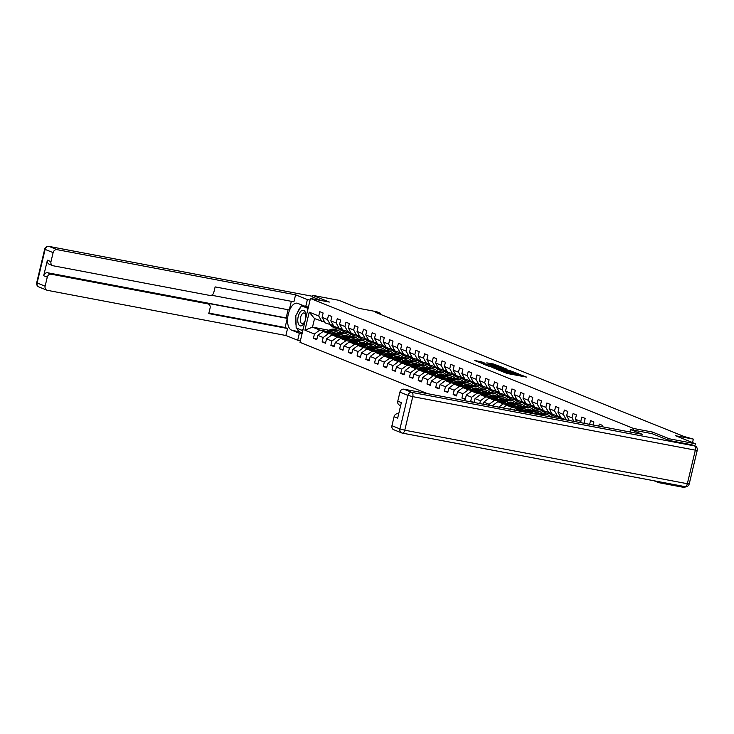 <?xml version="1.0" encoding="UTF-8"?>
<svg xmlns="http://www.w3.org/2000/svg" width="734" height="734" viewBox="0 0 734 734"><rect width="100%" height="100%" fill="white"/><g stroke="black" fill="none" stroke-linecap="round" stroke-linejoin="round"><path stroke-width="1.1" d="M500.239 370.734L507.322 373.514L526.507 377.092L519.424 374.368L520.278 374.955L518.296 374.771L500.239 370.734M481.77 361.908L474.366 360.449L482.568 363.559L501.744 367.128L493.542 364.018L486.77 362.853L497.184 366.165L484.972 363.844L480.375 362.513L484.688 363.11L481.77 361.908L481.605 362.587M668.729 440.354L669.114 438.758L695.373 443.731L675.5 435.73L693.355 439.115L684.189 436.537L375.34 312.289L380.588 313.28L376.67 311.711L358.816 308.326L338.943 300.325L312.675 295.352L312.299 296.958M669.114 438.758L652.425 432.042L633.525 428.463L310.454 298.49L329.364 302.069L312.675 295.352M492.074 367.385L499.661 370.431L518.837 374.001L510.635 370.899L492.028 367.578M489.532 366.578L482.908 363.89L502.093 367.459L506.579 369.074L498.441 367.587L499.799 368.358L510.414 370.606L489.532 366.578M695.373 443.731L694.832 445.988M685.143 486.67L684.923 487.605L658.664 482.633L658.884 481.697M427.436 393.635L300.004 342.365L310.454 298.49M633.525 428.463L633.139 430.069M316.941 339.007L313.418 338.346L316.776 339.695L317.804 335.365L323.18 337.53L322.153 341.861L325.511 343.209L326.538 338.879L331.915 341.044L330.887 345.375L334.245 346.723L335.273 342.393L340.649 344.558L339.622 348.889L342.98 350.237L344.007 345.907L349.384 348.072L348.356 352.403L351.714 353.751L352.742 349.421L358.119 351.586L357.091 355.917L360.449 357.265L361.477 352.935L366.853 355.1L365.826 359.431L369.184 360.779L370.211 356.449L375.588 358.614L374.56 362.945L377.918 364.293L378.946 359.963L384.322 362.128L383.295 366.459L386.653 367.807L387.68 363.477L393.057 365.642L392.029 369.973L395.387 371.321L396.415 366.991L401.792 369.156L400.764 373.487L404.122 374.835L405.15 370.505L410.526 372.67L409.499 377.001L412.857 378.349L413.884 374.019L419.261 376.184L418.233 380.515L421.591 381.863L422.619 377.533L427.995 379.698L426.968 384.029L430.326 385.378L431.353 381.047L436.73 383.212L435.702 387.543L439.06 388.892L440.088 384.561L445.465 386.726L444.437 391.057L447.795 392.406L448.823 388.075L454.199 390.24L453.172 394.571L456.53 395.92L457.557 391.589L462.934 393.754L461.906 398.085L465.264 399.434L466.292 395.103L471.668 397.268L470.641 401.599L471.687 402.021M313.418 338.346L314.446 334.016L304.931 330.19L309.225 312.161L318.739 315.987L319.767 311.656L323.134 313.014L322.098 317.336L327.474 319.501L328.502 315.17L331.869 316.528L330.832 320.85L336.209 323.015L337.236 318.684L340.604 320.042L339.567 324.364L344.943 326.529L345.971 322.198L349.338 323.556L348.301 327.878L353.678 330.043L354.706 325.712L358.073 327.07L357.036 331.392L362.412 333.557L363.44 329.227L366.807 330.584L365.771 334.906L371.147 337.071L372.175 332.741L375.542 334.098L374.505 338.42L379.882 340.585L380.909 336.255L384.277 337.612L383.24 341.934L388.616 344.099L389.644 339.769L393.011 341.127L391.974 345.448L397.351 347.613L398.378 343.283L401.746 344.641L400.709 348.962L406.086 351.127L407.113 346.797L410.48 348.155L409.444 352.476L414.82 354.641L415.848 350.311L419.215 351.669L418.178 355.99L423.555 358.155L424.582 353.825L427.95 355.183L426.913 359.504L432.289 361.669L433.317 357.339L436.684 358.697L435.647 363.018L441.024 365.183L442.051 360.853L445.419 362.211L444.382 366.532L449.758 368.697L450.786 364.367L454.153 365.725L453.117 370.046L458.493 372.211L459.521 367.881L462.888 369.239L461.851 373.56L467.228 375.725L468.255 371.395L471.623 372.753L470.586 377.074L475.962 379.239L476.99 374.909L480.357 376.267L479.32 380.588L484.697 382.753L485.724 378.423L489.092 379.781L488.055 384.102L493.431 386.267L494.459 381.937L497.826 383.295L496.79 387.616L502.166 389.782L503.194 385.451L506.561 386.809L505.524 391.13L510.901 393.296L511.928 388.965L515.296 390.323L514.259 394.644L519.635 396.81L520.663 392.479L524.03 393.837L522.993 398.158L528.37 400.324L529.398 395.993L532.765 397.351L531.728 401.672L537.104 403.838L538.132 399.507L541.499 400.865L540.463 405.186L545.839 407.352L546.867 403.021L550.225 404.379L549.197 408.7L554.574 410.866L555.601 406.535L558.959 407.884L557.932 412.214L563.308 414.38L564.336 410.049L567.694 411.398L566.666 415.728L572.043 417.894L573.071 413.563L576.429 414.912L575.401 419.242L580.778 421.408L581.805 417.077L585.163 418.426L584.136 422.756L586.723 423.802M589.65 424.353L590.54 420.591L593.898 421.94L593.173 425.023M598.806 426.087L599.274 424.105L602.632 425.454L602.33 426.757M607.963 427.821L609 428.023M493.964 406.232L492.422 405.948M488.899 405.278L489.138 404.296L483.761 402.131L483.266 404.214M479.742 403.544L480.403 400.782L475.026 398.617L474.109 402.48M335.337 334.869L328.511 333.585L323.134 331.419L337.071 334.053M343.815 335.337L345.824 335.713M341.53 336.044L346.898 337.062M358.265 339.062L358.972 339.347M333.465 325.593L325.171 322.877L322.098 317.336M323.134 331.419L317.804 335.365M328.511 333.585L323.18 337.53M327.474 319.501L330.548 325.043M344.072 338.383L337.245 337.099L331.869 334.933L345.806 337.567M352.549 338.851L354.559 339.227M350.265 339.558L355.632 340.576M367 342.576L367.706 342.861M342.2 329.107L333.906 326.391L330.832 320.85M331.869 334.933L326.538 338.879M337.245 337.099L331.915 341.044M336.209 323.015L339.282 328.557M352.806 341.897L345.98 340.613L340.604 338.447L354.54 341.081M361.284 342.365L363.293 342.741M358.999 343.072L364.367 344.09M375.735 346.09L376.441 346.375M350.935 332.621L342.64 329.905L339.567 324.364M340.604 338.447L335.273 342.393M345.98 340.613L340.649 344.558M344.943 326.529L348.017 332.071M361.541 345.411L354.715 344.127L349.338 341.961L363.275 344.595M370.019 345.879L372.028 346.255M367.734 346.586L373.101 347.604M384.469 349.604L385.176 349.889M359.669 336.135L351.375 333.419L348.301 327.878M349.338 341.961L344.007 345.907M354.715 344.127L349.384 348.072M353.678 330.043L356.752 335.585M370.275 348.925L363.449 347.641L358.073 345.475L372.01 348.109M378.753 349.393L380.762 349.769M376.469 350.1L381.836 351.118M393.204 353.118L393.91 353.403M368.404 339.649L360.11 336.934L357.036 331.392M358.073 345.475L352.742 349.421M363.449 347.641L358.119 351.586M362.412 333.557L365.486 339.099M379.01 352.439L372.184 351.155L366.807 348.989L380.744 351.623M387.488 352.907L389.497 353.283M385.203 353.614L390.571 354.632M401.938 356.632L402.645 356.917M377.138 343.163L368.844 340.448L365.771 334.906M366.807 348.989L361.477 352.935M372.184 351.155L366.853 355.1M371.147 337.071L374.221 342.613M387.745 355.953L380.918 354.669L375.542 352.503L389.479 355.137M396.222 356.421L398.232 356.797M393.938 357.128L399.305 358.146M410.673 360.146L411.379 360.431M385.873 346.677L377.579 343.962L374.505 338.42M375.542 352.503L370.211 356.449M380.918 354.669L375.588 358.614M379.882 340.585L382.955 346.127M396.479 359.467L389.653 358.183L384.277 356.018L398.213 358.651M404.957 359.935L406.966 360.311M402.672 360.642L408.04 361.66M419.408 363.66L420.114 363.945M394.608 350.191L386.313 347.476L383.24 341.934M384.277 356.018L378.946 359.963M389.653 358.183L384.322 362.128M388.616 344.099L391.69 349.641M405.214 362.981L398.388 361.697L393.011 359.532L406.948 362.165M413.692 363.449L415.701 363.825M411.407 364.156L416.774 365.174M428.142 367.174L428.849 367.459M403.342 353.705L395.048 350.99L391.974 345.448M393.011 359.532L387.68 363.477M398.388 361.697L393.057 365.642M397.351 347.613L400.425 353.155M413.948 366.495L407.122 365.211L401.746 363.046L415.683 365.679M422.426 366.963L424.435 367.339M420.142 367.67L425.509 368.688M436.877 370.688L437.583 370.973M412.077 357.219L403.783 354.504L400.709 348.962M401.746 363.046L396.415 366.991M407.122 365.211L401.792 369.156M406.086 351.127L409.159 356.669M422.683 370.009L415.857 368.725L410.48 366.56L424.417 369.193M431.161 370.477L433.17 370.853M428.876 371.184L434.244 372.202M445.611 374.202L446.318 374.487M420.811 360.733L412.517 358.018L409.444 352.476M410.48 366.56L405.15 370.505M415.857 368.725L410.526 372.67M414.82 354.641L417.894 360.183M431.418 373.523L424.591 372.239L419.215 370.074L433.152 372.707M439.895 373.991L441.905 374.368M437.611 374.698L442.978 375.716M454.346 377.716L455.052 378.001M429.546 364.248L421.252 361.532L418.178 355.99M419.215 370.074L413.884 374.019M424.591 372.239L419.261 376.184M423.555 358.155L426.628 363.697M440.152 377.037L433.326 375.744L427.95 373.588L441.886 376.221M448.63 377.505L450.639 377.882M446.345 378.212L451.713 379.23M463.081 381.23L463.787 381.515M438.281 367.762L429.986 365.046L426.913 359.504M427.95 373.588L422.619 377.533M433.326 375.744L427.995 379.698M432.289 361.669L435.363 367.211M448.887 380.551L442.061 379.258L436.684 377.102L450.621 379.735M457.365 381.019L459.374 381.396M455.08 381.726L460.447 382.744M471.815 384.744L472.522 385.029M447.015 371.276L438.721 368.56L435.647 363.018M436.684 377.102L431.353 381.047M442.061 379.258L436.73 383.212M441.024 365.183L444.098 370.725M457.621 384.065L450.795 382.772L445.419 380.616L459.356 383.249M466.099 384.533L468.108 384.91M463.815 385.24L469.182 386.258M480.55 388.258L481.256 388.543M455.75 374.79L447.456 372.074L444.382 366.532M445.419 380.616L440.088 384.561M450.795 382.772L445.465 386.726M449.758 368.697L452.832 374.239M466.356 387.58L459.53 386.286L454.153 384.13L468.09 386.763M474.834 388.047L476.843 388.424M472.549 388.754L477.917 389.772M489.284 391.772L489.991 392.057M464.484 378.304L456.19 375.588L453.117 370.046M454.153 384.13L448.823 388.075M459.53 386.286L454.199 390.24M458.493 372.211L461.567 377.753M475.081 391.094L468.264 389.8L462.888 387.644L476.825 390.277M483.568 391.561L485.578 391.938M481.284 392.268L486.651 393.286M498.019 395.287L498.725 395.571M473.219 381.818L464.925 379.102L461.851 373.56M462.888 387.644L457.557 391.589M468.264 389.8L462.934 393.754M467.228 375.725L470.301 381.267M483.816 394.608L476.999 393.314L471.623 391.158L485.559 393.791M492.303 395.066L494.312 395.452M490.018 395.782L495.386 396.8M506.754 398.801L507.46 399.085M481.954 385.332L473.659 382.616L470.586 377.074M471.623 391.158L466.292 395.103M476.999 393.314L471.668 397.268M475.962 379.239L479.036 384.781M492.551 398.122L485.734 396.828L480.357 394.672L494.294 397.305M501.038 398.58L503.047 398.966M498.753 399.296L504.12 400.314M515.488 402.315L516.195 402.599M490.688 388.846L482.394 386.13L479.32 380.588M480.357 394.672L475.026 398.617M485.734 396.828L480.403 400.782M484.697 382.753L487.771 388.295M501.285 401.636L494.468 400.342L489.092 398.186L503.029 400.819M509.772 402.094L511.781 402.48M507.488 402.81L512.855 403.828M524.223 405.829L524.929 406.113M499.423 392.36L491.129 389.644L488.055 384.102M489.092 398.186L483.761 402.131M494.468 400.342L489.138 404.296M493.431 386.267L496.505 391.809M510.02 405.15L503.203 403.856L497.826 401.7L511.763 404.333M518.507 405.608L520.516 405.994M516.222 406.324L521.59 407.342M532.957 409.343L533.664 409.627M508.157 395.874L499.863 393.158L496.79 387.616M497.826 401.7L492.496 405.645M503.203 403.856L498.771 407.141M502.166 389.782L505.24 395.323M518.755 408.664L511.937 407.37L506.561 405.214L520.498 407.847M527.241 409.122L529.251 409.508M524.957 409.838L530.324 410.856M541.692 412.857L542.398 413.141M516.892 399.388L508.598 396.672L505.524 391.13M506.561 405.214L502.9 407.93M511.937 407.37L509.506 409.177M510.901 393.296L513.974 398.837M527.489 412.178L520.672 410.884L515.296 408.728L529.232 411.361M535.976 412.636L537.985 413.022M533.691 413.352L539.059 414.371M550.427 416.371L551.133 416.655M525.627 402.902L517.332 400.186L514.259 394.644M515.296 408.728L513.635 409.957M519.635 396.81L522.709 402.351M534.361 406.416L526.067 403.7L522.993 398.158M528.37 400.324L531.444 405.865M543.096 409.93L534.802 407.214L531.728 401.672M537.104 403.838L540.178 409.379M551.83 413.444L543.536 410.728L540.463 405.186M545.839 407.352L548.913 412.893M560.565 416.958L552.271 414.242L549.197 408.7M554.574 410.866L557.647 416.407M566.666 415.728L569.318 420.499L566.382 419.921L561.005 417.756L557.932 412.214M563.308 414.38L566.382 419.921M572.043 417.894L573.979 421.389M575.401 419.242L576.896 421.94M580.778 421.408L581.557 422.821M584.136 422.756L584.475 423.371M654.077 480.788L658.664 482.633M380.35 314.308L380.588 313.28M692.529 442.584L693.355 439.115M328.951 330.254L312.5 327.135L319.776 330.071L326.602 331.355M332.796 332.53L338.163 333.548M349.531 335.548L350.237 335.833M341.411 332.612L341.365 332.603A9.358 8.138 -68.1 0 0 338.695 330.722L337.631 330.291A9.358 8.138 -68.1 0 0 331.529 330.557L332.594 330.988A9.358 8.138 -68.1 0 1 338.695 330.722M324.731 322.079L314.537 318.602L312.5 327.135L304.931 330.19M343.338 331.328L343.017 332.676M309.225 312.161L314.537 318.602M319.776 330.071L314.446 334.016M318.739 315.987L321.813 321.529M537.27 412.884L536.545 412.591M528.535 409.37L527.81 409.077M519.8 405.856L519.076 405.563M511.066 402.342L510.341 402.048M474.155 402.26L470.641 401.599M502.331 398.828L501.606 398.534M465.42 398.745L461.906 398.085M493.597 395.314L492.872 395.02M456.686 395.231L453.172 394.571M484.862 391.8L484.137 391.516M447.951 391.717L444.437 391.057M476.127 388.286L475.403 388.002M439.216 388.203L435.702 387.543M467.393 384.772L466.668 384.488M430.482 384.689L426.968 384.029M458.658 381.258L457.933 380.974M421.747 381.175L418.233 380.515M449.924 377.744L449.199 377.459M413.013 377.661L409.499 377.001M441.189 374.23L440.464 373.945M404.278 374.147L400.764 373.487M432.454 370.716L431.73 370.431M395.553 370.633L392.029 369.973M423.72 367.202L422.995 366.917M386.818 367.119L383.295 366.459M414.985 363.688L414.26 363.403M378.083 363.605L374.56 362.945M406.251 360.174L405.526 359.889M369.349 360.091L365.826 359.431M397.516 356.66L396.791 356.375M360.614 356.577L357.091 355.917M388.781 353.146L388.057 352.861M351.88 353.063L348.356 352.403M380.047 349.632L379.322 349.347M343.145 349.549L339.622 348.889M371.312 346.118L370.587 345.833M334.41 346.035L330.887 345.375M362.578 342.604L361.853 342.319M325.676 342.521L322.153 341.861M353.843 339.09L353.118 338.805M345.108 335.576L344.384 335.291M652.425 432.042L652.049 433.656M511.222 374.257L510.488 373.964M520.819 376.074L520.085 375.78M497.634 369.67L496.863 369.523M498.918 370.046L516.745 373.459L499.661 369.642L497.68 369.459L498.872 370.257M488.321 366.092L488.917 366.202M490.624 366.11L498.487 368.165L490.624 366.11M480.311 362.761L479.77 362.651M696.483 447.125L696.006 446.648M697.153 448.346L696.566 446.758L695.649 446.382M305.711 318.382A7.955 3.863 -79.3 0 0 305.894 316.684A7.955 3.863 -79.3 0 0 305.252 312.143A7.955 3.863 -79.3 0 0 299.61 312.959A7.955 3.863 -79.3 0 0 298.435 324.024A7.955 3.863 -79.3 0 0 305.105 320.868A7.955 3.863 -79.3 0 0 305.17 320.685M305.876 317.06A5.441 2.642 -79.3 0 0 305.417 314.253A5.441 2.642 -79.3 0 0 304.096 312.968A5.441 2.642 -79.3 0 0 300.922 316.216A5.441 2.642 -79.3 0 0 300.747 322.391A5.441 2.642 -79.3 0 0 302.069 323.666A5.441 2.642 -79.3 0 0 305.188 320.602M304.344 306.326L301.463 305.775L307.509 308.207L307.583 310.555M308.115 308.326L307.509 308.207M303.307 328.502L302.224 330.392L296.178 327.951L295.793 315.648L301.463 305.775M302.83 330.502L302.224 330.392M629.992 431.996L630.57 429.583L642.378 434.335L403.929 389.185L411.93 392.406L694.511 445.914L691.483 444.703L668.903 440.418L652.104 433.666L630.57 429.583M398.681 413.848L398.076 413.737L398.654 413.967M391.928 425.711L399.938 428.931A3.67 3.193 111.9 0 0 401.718 432.932L393.718 429.711A3.67 3.193 -68.1 0 1 391.928 425.711L394.075 416.701A3.67 3.193 -68.1 0 1 398.076 413.737M400.654 405.599L399.562 405.159A3.67 3.193 -68.1 0 1 397.782 401.159L399.929 392.149A3.67 3.193 -68.1 0 1 403.929 389.185M394.075 416.701L397.663 418.141L401.36 402.599L397.782 401.159M691.483 444.703A3.67 3.193 -68.1 0 1 692.006 444.85L695.034 446.07A3.67 3.193 111.9 0 0 694.511 445.914A3.67 1.78 100.7 0 1 695.337 450.153L412.765 396.644L404.773 430.207L687.345 483.715L695.337 450.153L697.236 450.327A3.67 3.67 0 0 0 695.034 446.07M302.05 333.759L299.362 333.254L297.701 340.246L285.884 335.493L47.426 290.343A3.67 3.193 111.9 0 1 46.903 290.187A3.67 3.193 111.9 0 1 45.123 286.187L47.27 277.177L43.691 275.736A3.67 3.193 -68.1 0 1 47.692 272.773L286.141 317.923L288.095 309.73M299.362 333.254L291.416 330.052A13.762 6.689 -79.3 0 1 288.15 314.822A13.762 6.689 -79.3 0 1 297.151 303.188A13.762 6.689 -79.3 0 1 297.775 303.371L305.72 306.564L307.39 299.573L295.573 294.82L293.912 301.812L215.126 286.893L213.796 292.471A3.67 3.193 111.9 0 1 209.796 295.435L53.279 265.791A3.67 3.193 111.9 0 1 52.756 265.644L49.169 264.194A3.67 3.193 -68.1 0 1 47.389 260.194L43.691 275.736M211.53 295.233L289.269 309.959L291.325 301.325M286.141 317.923L287.26 318.373L285.086 327.511L287.554 328.502L285.884 335.493M300.38 340.759L297.701 340.246M310.078 300.078L307.39 299.573M308.408 307.078L305.72 306.564M295.573 294.82L57.124 249.661A3.67 3.193 111.9 0 0 53.123 252.624L50.976 261.634A3.67 3.193 111.9 0 0 52.756 265.644M47.692 272.773L51.27 274.213L207.795 303.848A3.67 3.193 111.9 0 1 208.309 304.004A3.67 3.193 111.9 0 1 210.098 308.005L208.768 313.583L287.554 328.502M51.27 274.213A3.67 3.193 111.9 0 0 47.27 277.177M312.308 296.921L321.125 300.509M207.795 303.848L205.327 302.858L287.26 318.373M205.327 302.858A3.67 3.193 -68.1 0 1 205.85 303.014L208.309 304.004M208.887 313.079L285.086 327.511M302.307 332.667L291.416 330.052M302.683 305.344A13.762 6.689 -79.3 0 0 301.922 305.867M300.802 306.922A13.762 6.689 -79.3 0 0 297.545 312.601M295.93 319.886A13.762 6.689 -79.3 0 0 296.096 325.419M296.848 328.226A13.762 6.689 -79.3 0 0 299.711 331.621M308.216 307.885L302.298 305.94M297.041 328.3L302.766 330.768M297.83 328.621L297.05 328.474M557.528 416.361L557.941 416.829A9.358 8.138 111.9 0 0 560.666 418.756L561.171 418.958M559.721 416.802L560.739 417.949A9.358 8.138 111.9 0 0 562.07 419.132M558.381 416.545L559.005 417.251A9.358 8.138 111.9 0 0 561.262 418.976M561.519 419.031A9.358 8.138 -68.1 0 1 559.675 417.527L558.895 416.646M550.702 416.976A9.358 8.138 -68.1 0 1 554.253 417.444L555.225 417.839A9.358 8.138 111.9 0 0 552.702 417.362M548.793 412.847L549.206 413.315A9.358 8.138 111.9 0 0 551.931 415.242L552.996 415.673A9.358 8.138 111.9 0 0 553.335 415.802M550.986 413.288L552.005 414.435A9.358 8.138 111.9 0 0 554.73 416.371A9.358 8.138 111.9 0 0 557.978 416.866M549.647 413.031L550.271 413.737A9.358 8.138 111.9 0 0 552.996 415.673M554.73 416.371L553.665 415.939A9.358 8.138 -68.1 0 1 550.94 414.013L550.161 413.132M542.142 415.361L542.224 415.325A9.358 8.138 -68.1 0 1 548.316 415.059A9.358 8.138 -68.1 0 1 551.005 416.949M538.435 414.655L539.426 414.196A9.358 8.138 -68.1 0 1 545.518 413.93L546.582 414.361A9.358 8.138 111.9 0 0 540.49 414.618L539.848 414.921M540.738 415.095L541.16 414.893A9.358 8.138 -68.1 0 1 547.261 414.627L548.316 415.059M540.059 409.333L540.472 409.801A9.358 8.138 111.9 0 0 543.197 411.728L544.261 412.159A9.358 8.138 111.9 0 0 544.6 412.288M542.252 409.774L543.27 410.921A9.358 8.138 111.9 0 0 545.995 412.857A9.358 8.138 111.9 0 0 549.243 413.352M540.912 409.517L541.536 410.223A9.358 8.138 111.9 0 0 544.261 412.159M545.995 412.857L544.931 412.425A9.358 8.138 -68.1 0 1 542.206 410.499L541.426 409.618M533.077 413.646L533.93 413.242A7.771 6.762 -68.1 0 1 538.995 413.022A7.771 6.762 -68.1 0 1 540.38 413.811M530.581 413.169L533.49 411.811A9.358 8.138 -68.1 0 1 539.582 411.545A9.358 8.138 -68.1 0 1 542.27 413.435M526.874 412.471L530.691 410.682A9.358 8.138 -68.1 0 1 536.783 410.416L537.848 410.847A9.358 8.138 111.9 0 0 531.755 411.104L528.287 412.737M537.517 412.636A7.771 6.762 -68.1 0 1 539.095 414.352M529.177 412.903L532.425 411.379A9.358 8.138 -68.1 0 1 538.527 411.113L539.582 411.545M539.967 413.958A7.771 6.762 111.9 0 0 538.453 412.829M538.095 412.737A7.771 6.762 -68.1 0 1 539.655 414.086M531.324 405.819L531.737 406.287A9.358 8.138 111.9 0 0 534.462 408.214L535.526 408.645A9.358 8.138 111.9 0 0 535.866 408.774M533.517 406.26L534.535 407.407A9.358 8.138 111.9 0 0 537.26 409.343A9.358 8.138 111.9 0 0 540.508 409.838M532.178 406.003L532.801 406.709A9.358 8.138 111.9 0 0 535.526 408.645M537.26 409.343L536.196 408.911A9.358 8.138 -68.1 0 1 533.471 406.985L532.691 406.104M523.865 410.352L525.195 409.728A7.771 6.762 -68.1 0 1 530.26 409.508A7.771 6.762 -68.1 0 1 531.645 410.297M521.379 409.875L524.755 408.297A9.358 8.138 -68.1 0 1 530.847 408.031A9.358 8.138 -68.1 0 1 533.535 409.921M517.672 409.177L521.957 407.168A9.358 8.138 -68.1 0 1 528.049 406.902L529.113 407.333A9.358 8.138 111.9 0 0 523.021 407.59L519.076 409.444M528.783 409.122A7.771 6.762 -68.1 0 1 530.361 410.838M519.966 409.609L523.691 407.865A9.358 8.138 -68.1 0 1 529.792 407.599L530.847 408.031M531.232 410.444A7.771 6.762 111.9 0 0 529.719 409.315M529.361 409.223A7.771 6.762 -68.1 0 1 530.921 410.572M522.59 402.305L523.003 402.773A9.358 8.138 111.9 0 0 525.727 404.7L526.792 405.131A9.358 8.138 111.9 0 0 527.131 405.26M524.782 402.746L525.801 403.893A9.358 8.138 111.9 0 0 528.526 405.829A9.358 8.138 111.9 0 0 531.774 406.324M523.443 402.489L524.067 403.195A9.358 8.138 111.9 0 0 526.792 405.131M528.526 405.829L527.462 405.397A9.358 8.138 -68.1 0 1 524.737 403.471L523.957 402.59M515.13 406.838L516.461 406.214A7.771 6.762 -68.1 0 1 521.525 405.994A7.771 6.762 -68.1 0 1 522.911 406.783M512.644 406.361L516.02 404.783A9.358 8.138 -68.1 0 1 522.113 404.517A9.358 8.138 -68.1 0 1 524.801 406.407M508.937 405.663L513.222 403.654A9.358 8.138 -68.1 0 1 519.314 403.388L520.378 403.819A9.358 8.138 111.9 0 0 514.286 404.076L510.341 405.93M520.048 405.608A7.771 6.762 -68.1 0 1 521.626 407.324M511.231 406.095L514.956 404.351A9.358 8.138 -68.1 0 1 521.057 404.085L522.113 404.517M522.498 406.93A7.771 6.762 111.9 0 0 520.984 405.801M520.626 405.709A7.771 6.762 -68.1 0 1 522.186 407.058M513.855 398.791L514.268 399.259A9.358 8.138 111.9 0 0 516.993 401.186L518.057 401.617A9.358 8.138 111.9 0 0 518.397 401.746M516.048 399.232L517.066 400.379A9.358 8.138 111.9 0 0 519.791 402.315A9.358 8.138 111.9 0 0 523.039 402.81M514.708 398.975L515.332 399.681A9.358 8.138 111.9 0 0 518.057 401.617M519.791 402.315L518.727 401.883A9.358 8.138 -68.1 0 1 516.002 399.957L515.222 399.076M506.396 403.324L507.726 402.7A7.771 6.762 -68.1 0 1 512.791 402.48A7.771 6.762 -68.1 0 1 514.176 403.269M503.909 402.847L507.286 401.269A9.358 8.138 -68.1 0 1 513.378 401.003A9.358 8.138 -68.1 0 1 516.066 402.893M500.203 402.149L504.487 400.14A9.358 8.138 -68.1 0 1 510.58 399.874L511.644 400.305A9.358 8.138 111.9 0 0 505.552 400.562L501.606 402.416M511.314 402.094A7.771 6.762 -68.1 0 1 512.892 403.81M502.496 402.581L506.221 400.837A9.358 8.138 -68.1 0 1 512.323 400.571L513.378 401.003M513.763 403.416A7.771 6.762 111.9 0 0 512.249 402.287M511.892 402.195A7.771 6.762 -68.1 0 1 513.451 403.544M505.12 395.277L505.533 395.745A9.358 8.138 111.9 0 0 508.258 397.672L509.323 398.103A9.358 8.138 111.9 0 0 509.662 398.232M507.313 395.718L508.332 396.865A9.358 8.138 111.9 0 0 511.057 398.801A9.358 8.138 111.9 0 0 514.305 399.296M505.974 395.461L506.598 396.167A9.358 8.138 111.9 0 0 509.323 398.103M511.057 398.801L509.992 398.369A9.358 8.138 -68.1 0 1 507.267 396.443L506.488 395.562M497.661 399.81L498.992 399.186A7.771 6.762 -68.1 0 1 504.056 398.966A7.771 6.762 -68.1 0 1 505.442 399.755M495.175 399.333L498.551 397.755A9.358 8.138 -68.1 0 1 504.643 397.489A9.358 8.138 -68.1 0 1 507.332 399.379M491.468 398.635L495.753 396.626A9.358 8.138 -68.1 0 1 501.845 396.36L502.909 396.791A9.358 8.138 111.9 0 0 496.817 397.048L492.872 398.901M502.579 398.58A7.771 6.762 -68.1 0 1 504.157 400.296M493.762 399.067L497.487 397.323A9.358 8.138 -68.1 0 1 503.588 397.057L504.643 397.489M505.029 399.911A7.771 6.762 111.9 0 0 503.515 398.773M503.157 398.681A7.771 6.762 -68.1 0 1 504.717 400.03M496.386 391.763L496.799 392.231A9.358 8.138 111.9 0 0 499.524 394.158L500.588 394.589A9.358 8.138 111.9 0 0 500.927 394.718M498.579 392.204L499.597 393.351A9.358 8.138 111.9 0 0 502.322 395.287A9.358 8.138 111.9 0 0 505.57 395.782M497.239 391.947L497.863 392.653A9.358 8.138 111.9 0 0 500.588 394.589M502.322 395.287L501.258 394.855A9.358 8.138 -68.1 0 1 498.533 392.929L497.753 392.048M488.927 396.296L490.257 395.672A7.771 6.762 -68.1 0 1 495.322 395.452A7.771 6.762 -68.1 0 1 496.707 396.241M486.44 395.819L489.817 394.241A9.358 8.138 -68.1 0 1 495.909 393.974A9.358 8.138 -68.1 0 1 498.597 395.865M482.733 395.121L487.018 393.112A9.358 8.138 -68.1 0 1 493.11 392.846L494.175 393.277A9.358 8.138 111.9 0 0 488.082 393.534L484.137 395.387M493.844 395.066A7.771 6.762 -68.1 0 1 495.422 396.782M485.027 395.553L488.752 393.809A9.358 8.138 -68.1 0 1 494.854 393.543L495.909 393.974M496.294 396.397A7.771 6.762 111.9 0 0 494.78 395.259M494.422 395.167A7.771 6.762 -68.1 0 1 495.982 396.525M487.651 388.249L488.064 388.717A9.358 8.138 111.9 0 0 490.789 390.644L491.853 391.075A9.358 8.138 111.9 0 0 492.193 391.204M489.844 388.69L490.863 389.837A9.358 8.138 111.9 0 0 493.587 391.772A9.358 8.138 111.9 0 0 496.835 392.268M488.505 388.433L489.128 389.139A9.358 8.138 111.9 0 0 491.853 391.075M493.587 391.772L492.523 391.341A9.358 8.138 -68.1 0 1 489.798 389.415L489.018 388.534M480.192 392.782L481.522 392.158A7.771 6.762 -68.1 0 1 486.587 391.938A7.771 6.762 -68.1 0 1 487.972 392.727M477.706 392.305L481.082 390.727A9.358 8.138 -68.1 0 1 487.183 390.46A9.358 8.138 -68.1 0 1 489.862 392.351M473.999 391.607L478.284 389.598A9.358 8.138 -68.1 0 1 484.376 389.332L485.44 389.763A9.358 8.138 111.9 0 0 479.348 390.029L475.403 391.873M485.11 391.552A7.771 6.762 -68.1 0 1 486.688 393.268M476.293 392.039L480.018 390.295A9.358 8.138 -68.1 0 1 486.119 390.029L487.183 390.46M487.559 392.883A7.771 6.762 111.9 0 0 486.046 391.745M485.688 391.653A7.771 6.762 -68.1 0 1 487.248 393.011M478.917 384.735L479.33 385.203A9.358 8.138 111.9 0 0 482.054 387.13L483.119 387.561A9.358 8.138 111.9 0 0 483.458 387.69M481.109 385.176L482.128 386.323A9.358 8.138 111.9 0 0 484.853 388.258A9.358 8.138 111.9 0 0 488.101 388.754M479.77 384.919L480.394 385.625A9.358 8.138 111.9 0 0 483.119 387.561M484.853 388.258L483.789 387.827A9.358 8.138 -68.1 0 1 481.073 385.901L480.284 385.02M471.457 389.268L472.788 388.644A7.771 6.762 -68.1 0 1 477.852 388.424A7.771 6.762 -68.1 0 1 479.238 389.213M468.971 388.791L472.347 387.213A9.358 8.138 -68.1 0 1 478.449 386.946A9.358 8.138 -68.1 0 1 481.128 388.837M465.264 388.093L469.549 386.084A9.358 8.138 -68.1 0 1 475.641 385.818L476.705 386.249A9.358 8.138 111.9 0 0 470.613 386.515L466.668 388.359M476.375 388.038A7.771 6.762 -68.1 0 1 477.953 389.754M467.558 388.525L471.283 386.781A9.358 8.138 -68.1 0 1 477.384 386.515L478.449 386.946M478.825 389.369A7.771 6.762 111.9 0 0 477.311 388.231M476.953 388.139A7.771 6.762 -68.1 0 1 478.513 389.497M470.182 381.221L470.595 381.689A9.358 8.138 111.9 0 0 473.32 383.616L474.384 384.047A9.358 8.138 111.9 0 0 474.724 384.176M472.375 381.662L473.393 382.809A9.358 8.138 111.9 0 0 476.118 384.744A9.358 8.138 111.9 0 0 479.366 385.24M471.035 381.405L471.659 382.111A9.358 8.138 111.9 0 0 474.384 384.047M476.118 384.744L475.054 384.313A9.358 8.138 -68.1 0 1 472.338 382.386L471.549 381.506M462.723 385.754L464.053 385.13A7.771 6.762 -68.1 0 1 469.118 384.91A7.771 6.762 -68.1 0 1 470.512 385.699M460.236 385.277L463.613 383.698A9.358 8.138 -68.1 0 1 469.714 383.432A9.358 8.138 -68.1 0 1 472.393 385.322M456.53 384.579L460.814 382.57A9.358 8.138 -68.1 0 1 466.907 382.304L467.971 382.735A9.358 8.138 111.9 0 0 461.879 383.001L457.933 384.845M467.641 384.524A7.771 6.762 -68.1 0 1 469.219 386.24M458.823 385.011L462.548 383.267A9.358 8.138 -68.1 0 1 468.65 383.001L469.714 383.432M470.09 385.855A7.771 6.762 111.9 0 0 468.576 384.717M468.219 384.625A7.771 6.762 -68.1 0 1 469.778 385.983M461.447 377.707L461.86 378.175A9.358 8.138 111.9 0 0 464.585 380.102L465.65 380.533A9.358 8.138 111.9 0 0 465.989 380.662M463.64 378.148L464.659 379.294A9.358 8.138 111.9 0 0 467.384 381.23A9.358 8.138 111.9 0 0 470.632 381.726M462.301 377.891L462.925 378.597A9.358 8.138 111.9 0 0 465.65 380.533M467.384 381.23L466.319 380.799A9.358 8.138 -68.1 0 1 463.604 378.872L462.815 377.992M453.988 382.24L455.319 381.616A7.771 6.762 -68.1 0 1 460.383 381.396A7.771 6.762 -68.1 0 1 461.778 382.185M451.502 381.763L454.878 380.184A9.358 8.138 -68.1 0 1 460.98 379.918A9.358 8.138 -68.1 0 1 463.659 381.808M447.795 381.065L452.08 379.056A9.358 8.138 -68.1 0 1 458.172 378.79L459.236 379.221A9.358 8.138 111.9 0 0 453.144 379.487L449.199 381.331M458.906 381.01A7.771 6.762 -68.1 0 1 460.484 382.726M450.089 381.497L453.814 379.753A9.358 8.138 -68.1 0 1 459.915 379.487L460.98 379.918M461.356 382.341A7.771 6.762 111.9 0 0 459.842 381.203M459.484 381.111A7.771 6.762 -68.1 0 1 461.044 382.469M452.713 374.193L453.126 374.661A9.358 8.138 111.9 0 0 455.851 376.588L456.915 377.019A9.358 8.138 111.9 0 0 457.254 377.148M454.906 374.634L455.924 375.78A9.358 8.138 111.9 0 0 458.649 377.716A9.358 8.138 111.9 0 0 461.897 378.212M453.566 374.377L454.19 375.083A9.358 8.138 111.9 0 0 456.915 377.019M458.649 377.716L457.585 377.285A9.358 8.138 -68.1 0 1 454.869 375.358L454.08 374.478M445.254 378.726L446.584 378.102A7.771 6.762 -68.1 0 1 451.649 377.882A7.771 6.762 -68.1 0 1 453.043 378.671M442.767 378.249L446.144 376.67A9.358 8.138 -68.1 0 1 452.245 376.404A9.358 8.138 -68.1 0 1 454.924 378.294M439.06 377.551L443.345 375.542A9.358 8.138 -68.1 0 1 449.437 375.276L450.502 375.707A9.358 8.138 111.9 0 0 444.409 375.973L440.464 377.817M450.171 377.496A7.771 6.762 -68.1 0 1 451.749 379.212M441.354 377.982L445.079 376.239A9.358 8.138 -68.1 0 1 451.181 375.973L452.245 376.404M452.621 378.827A7.771 6.762 111.9 0 0 451.107 377.689M450.749 377.597A7.771 6.762 -68.1 0 1 452.309 378.955M443.978 370.679L444.391 371.147A9.358 8.138 111.9 0 0 447.116 373.074L448.18 373.505A9.358 8.138 111.9 0 0 448.52 373.634M446.171 371.12L447.189 372.266A9.358 8.138 111.9 0 0 449.914 374.202A9.358 8.138 111.9 0 0 453.162 374.698M444.832 370.863L445.455 371.569A9.358 8.138 111.9 0 0 448.18 373.505M449.914 374.202L448.85 373.771A9.358 8.138 -68.1 0 1 446.134 371.844L445.345 370.964M436.519 375.212L437.849 374.588A7.771 6.762 -68.1 0 1 442.914 374.368A7.771 6.762 -68.1 0 1 444.309 375.157M434.033 374.735L437.409 373.156A9.358 8.138 -68.1 0 1 443.51 372.89A9.358 8.138 -68.1 0 1 446.189 374.78M430.326 374.037L434.611 372.028A9.358 8.138 -68.1 0 1 440.703 371.762L441.767 372.193A9.358 8.138 111.9 0 0 435.675 372.459L431.73 374.303M441.437 373.982A7.771 6.762 -68.1 0 1 443.015 375.698M432.62 374.468L436.345 372.725A9.358 8.138 -68.1 0 1 442.446 372.459L443.51 372.89M443.887 375.313A7.771 6.762 111.9 0 0 442.373 374.175M442.015 374.083A7.771 6.762 -68.1 0 1 443.575 375.441M435.244 367.165L435.657 367.633A9.358 8.138 111.9 0 0 438.382 369.56L439.446 369.991A9.358 8.138 111.9 0 0 439.785 370.119M437.436 367.606L438.455 368.752A9.358 8.138 111.9 0 0 441.18 370.688A9.358 8.138 111.9 0 0 444.428 371.184M436.097 367.349L436.721 368.055A9.358 8.138 111.9 0 0 439.446 369.991M441.18 370.688L440.116 370.257A9.358 8.138 -68.1 0 1 437.4 368.33L436.611 367.45M427.784 371.698L429.115 371.074A7.771 6.762 -68.1 0 1 434.179 370.853A7.771 6.762 -68.1 0 1 435.574 371.643M425.298 371.221L428.674 369.642A9.358 8.138 -68.1 0 1 434.776 369.376A9.358 8.138 -68.1 0 1 437.455 371.266M421.591 370.523L425.876 368.514A9.358 8.138 -68.1 0 1 431.968 368.248L433.032 368.679A9.358 8.138 111.9 0 0 426.94 368.945L423.004 370.789M432.702 370.468A7.771 6.762 -68.1 0 1 434.28 372.184M423.885 370.954L427.61 369.211A9.358 8.138 -68.1 0 1 433.711 368.945L434.776 369.376M435.152 371.799A7.771 6.762 111.9 0 0 433.638 370.661M433.28 370.569A7.771 6.762 -68.1 0 1 434.84 371.927M426.509 363.651L426.922 364.119A9.358 8.138 111.9 0 0 429.647 366.046L430.711 366.477A9.358 8.138 111.9 0 0 431.051 366.605M428.702 364.092L429.72 365.238A9.358 8.138 111.9 0 0 432.445 367.174A9.358 8.138 111.9 0 0 435.693 367.67M427.362 363.835L427.986 364.541A9.358 8.138 111.9 0 0 430.711 366.477M432.445 367.174L431.381 366.743A9.358 8.138 -68.1 0 1 428.665 364.816L427.876 363.936M419.05 368.184L420.389 367.56A7.771 6.762 -68.1 0 1 425.445 367.339A7.771 6.762 -68.1 0 1 426.839 368.129M416.563 367.706L419.94 366.128A9.358 8.138 -68.1 0 1 426.041 365.862A9.358 8.138 -68.1 0 1 428.72 367.752M412.857 367.009L417.141 365A9.358 8.138 -68.1 0 1 423.234 364.734L424.298 365.165A9.358 8.138 111.9 0 0 418.206 365.431L414.27 367.275M423.968 366.954A7.771 6.762 -68.1 0 1 425.546 368.67M415.15 367.44L418.875 365.697A9.358 8.138 -68.1 0 1 424.977 365.431L426.041 365.862M426.417 368.284A7.771 6.762 111.9 0 0 424.903 367.147M424.546 367.055A7.771 6.762 -68.1 0 1 426.105 368.413M417.774 360.137L418.187 360.605A9.358 8.138 111.9 0 0 420.912 362.532L421.977 362.963A9.358 8.138 111.9 0 0 422.316 363.091M419.967 360.577L420.986 361.724A9.358 8.138 111.9 0 0 423.711 363.66A9.358 8.138 111.9 0 0 426.959 364.156M418.628 360.321L419.252 361.027A9.358 8.138 111.9 0 0 421.977 362.963M423.711 363.66L422.646 363.229A9.358 8.138 -68.1 0 1 419.931 361.302L419.142 360.422M410.315 364.67L411.655 364.046A7.771 6.762 -68.1 0 1 416.71 363.825A7.771 6.762 -68.1 0 1 418.105 364.614M407.829 364.192L411.205 362.614A9.358 8.138 -68.1 0 1 417.307 362.348A9.358 8.138 -68.1 0 1 419.986 364.238M404.122 363.495L408.407 361.486A9.358 8.138 -68.1 0 1 414.499 361.22L415.563 361.651A9.358 8.138 111.9 0 0 409.471 361.917L405.535 363.761M415.233 363.44A7.771 6.762 -68.1 0 1 416.811 365.156M406.416 363.926L410.141 362.183A9.358 8.138 -68.1 0 1 416.242 361.917L417.307 362.348M417.683 364.77A7.771 6.762 111.9 0 0 416.169 363.633M415.811 363.541A7.771 6.762 -68.1 0 1 417.371 364.899M409.04 356.623L409.453 357.091A9.358 8.138 111.9 0 0 412.178 359.018L413.242 359.449A9.358 8.138 111.9 0 0 413.581 359.577M411.233 357.063L412.251 358.21A9.358 8.138 111.9 0 0 414.976 360.146A9.358 8.138 111.9 0 0 418.224 360.642M409.893 356.807L410.517 357.513A9.358 8.138 111.9 0 0 413.242 359.449M414.976 360.146L413.912 359.715A9.358 8.138 -68.1 0 1 411.196 357.788L410.407 356.907M401.581 361.156L402.92 360.532A7.771 6.762 -68.1 0 1 407.976 360.311A7.771 6.762 -68.1 0 1 409.37 361.1M399.094 360.678L402.471 359.1A9.358 8.138 -68.1 0 1 408.572 358.834A9.358 8.138 -68.1 0 1 411.251 360.724M395.387 359.981L399.672 357.972A9.358 8.138 -68.1 0 1 405.764 357.706L406.829 358.137A9.358 8.138 111.9 0 0 400.736 358.403L396.8 360.247M406.498 359.926A7.771 6.762 -68.1 0 1 408.076 361.642M397.681 360.412L401.406 358.669A9.358 8.138 -68.1 0 1 407.508 358.403L408.572 358.834M408.948 361.256A7.771 6.762 111.9 0 0 407.434 360.119M407.076 360.027A7.771 6.762 -68.1 0 1 408.636 361.385M400.305 353.109L400.718 353.577A9.358 8.138 111.9 0 0 403.443 355.504L404.507 355.935A9.358 8.138 111.9 0 0 404.847 356.063M402.498 353.549L403.526 354.696A9.358 8.138 111.9 0 0 406.241 356.632A9.358 8.138 111.9 0 0 409.489 357.128M401.159 353.293L401.782 353.999A9.358 8.138 111.9 0 0 404.507 355.935M406.241 356.632L405.177 356.201A9.358 8.138 -68.1 0 1 402.461 354.274L401.672 353.393M392.846 357.642L394.186 357.018A7.771 6.762 -68.1 0 1 399.241 356.797A7.771 6.762 -68.1 0 1 400.636 357.586M390.36 357.164L393.736 355.586A9.358 8.138 -68.1 0 1 399.837 355.32A9.358 8.138 -68.1 0 1 402.516 357.21M386.653 356.467L390.938 354.458A9.358 8.138 -68.1 0 1 397.03 354.192L398.094 354.623A9.358 8.138 111.9 0 0 392.002 354.889L388.066 356.733M397.764 356.412A7.771 6.762 -68.1 0 1 399.342 358.128M388.947 356.898L392.672 355.155A9.358 8.138 -68.1 0 1 398.773 354.889L399.837 355.32M400.213 357.742A7.771 6.762 111.9 0 0 398.7 356.605M398.342 356.513A7.771 6.762 -68.1 0 1 399.902 357.871M391.571 349.595L391.984 350.063A9.358 8.138 111.9 0 0 394.708 351.99L395.773 352.421A9.358 8.138 111.9 0 0 396.112 352.549M393.763 350.035L394.791 351.182A9.358 8.138 111.9 0 0 397.507 353.118A9.358 8.138 111.9 0 0 400.755 353.614M392.424 349.779L393.048 350.485A9.358 8.138 111.9 0 0 395.773 352.421M397.507 353.118L396.443 352.687A9.358 8.138 -68.1 0 1 393.727 350.76L392.938 349.879M384.111 354.127L385.451 353.504A7.771 6.762 -68.1 0 1 390.506 353.283A7.771 6.762 -68.1 0 1 391.901 354.072M381.625 353.65L385.001 352.072A9.358 8.138 -68.1 0 1 391.103 351.806A9.358 8.138 -68.1 0 1 393.782 353.696M377.918 352.953L382.203 350.944A9.358 8.138 -68.1 0 1 388.295 350.678L389.359 351.109A9.358 8.138 111.9 0 0 383.267 351.375L379.331 353.219M389.029 352.898A7.771 6.762 -68.1 0 1 390.607 354.614M380.212 353.384L383.937 351.641A9.358 8.138 -68.1 0 1 390.038 351.375L391.103 351.806M391.479 354.228A7.771 6.762 111.9 0 0 389.965 353.091M389.607 352.999A7.771 6.762 -68.1 0 1 391.167 354.357M382.836 346.081L383.249 346.549A9.358 8.138 111.9 0 0 385.974 348.476L387.038 348.907A9.358 8.138 111.9 0 0 387.378 349.035M385.029 346.521L386.056 347.668A9.358 8.138 111.9 0 0 388.772 349.604A9.358 8.138 111.9 0 0 392.02 350.1M383.689 346.264L384.313 346.971A9.358 8.138 111.9 0 0 387.038 348.907M388.772 349.604L387.708 349.173A9.358 8.138 -68.1 0 1 384.992 347.246L384.203 346.365M375.377 350.613L376.716 349.99A7.771 6.762 -68.1 0 1 381.772 349.769A7.771 6.762 -68.1 0 1 383.166 350.558M372.89 350.136L376.267 348.558A9.358 8.138 -68.1 0 1 382.368 348.292A9.358 8.138 -68.1 0 1 385.047 350.182M369.184 349.439L373.468 347.43A9.358 8.138 -68.1 0 1 379.561 347.164L380.625 347.595A9.358 8.138 111.9 0 0 374.533 347.861L370.597 349.705M380.295 349.384A7.771 6.762 -68.1 0 1 381.873 351.1M371.477 349.87L375.202 348.127A9.358 8.138 -68.1 0 1 381.304 347.861L382.368 348.292M382.744 350.714A7.771 6.762 111.9 0 0 381.23 349.577M380.873 349.485A7.771 6.762 -68.1 0 1 382.432 350.843M374.101 342.567L374.514 343.035A9.358 8.138 111.9 0 0 377.239 344.962L378.304 345.393A9.358 8.138 111.9 0 0 378.643 345.521M376.294 343.007L377.322 344.154A9.358 8.138 111.9 0 0 380.038 346.09A9.358 8.138 111.9 0 0 383.286 346.586M374.955 342.75L375.579 343.457A9.358 8.138 111.9 0 0 378.304 345.393M380.038 346.09L378.973 345.659A9.358 8.138 -68.1 0 1 376.258 343.732L375.469 342.851M366.642 347.099L367.982 346.476A7.771 6.762 -68.1 0 1 373.037 346.255A7.771 6.762 -68.1 0 1 374.432 347.044M364.156 346.622L367.532 345.044A9.358 8.138 -68.1 0 1 373.634 344.778A9.358 8.138 -68.1 0 1 376.313 346.668M360.449 345.925L364.734 343.916A9.358 8.138 -68.1 0 1 370.826 343.65L371.89 344.081A9.358 8.138 111.9 0 0 365.798 344.347L361.862 346.191M371.56 345.87A7.771 6.762 -68.1 0 1 373.138 347.586M362.743 346.356L366.468 344.613A9.358 8.138 -68.1 0 1 372.569 344.347L373.634 344.778M374.01 347.2A7.771 6.762 111.9 0 0 372.496 346.063M372.138 345.971A7.771 6.762 -68.1 0 1 373.698 347.329M365.367 339.053L365.78 339.521A9.358 8.138 111.9 0 0 368.505 341.448L369.569 341.879A9.358 8.138 111.9 0 0 369.908 342.007M367.56 339.493L368.587 340.64A9.358 8.138 111.9 0 0 371.303 342.576A9.358 8.138 111.9 0 0 374.551 343.072M366.22 339.236L366.844 339.943A9.358 8.138 111.9 0 0 369.569 341.879M371.303 342.576L370.239 342.145A9.358 8.138 -68.1 0 1 367.523 340.218L366.734 339.337M357.908 343.585L359.247 342.962A7.771 6.762 -68.1 0 1 364.303 342.741A7.771 6.762 -68.1 0 1 365.697 343.53M355.421 343.108L358.798 341.53A9.358 8.138 -68.1 0 1 364.899 341.264A9.358 8.138 -68.1 0 1 367.578 343.154M351.714 342.411L355.999 340.402A9.358 8.138 -68.1 0 1 362.091 340.136L363.156 340.567A9.358 8.138 111.9 0 0 357.063 340.833L353.127 342.677M362.825 342.356A7.771 6.762 -68.1 0 1 364.403 344.072M354.008 342.842L357.733 341.099A9.358 8.138 -68.1 0 1 363.835 340.833L364.899 341.264M365.275 343.686A7.771 6.762 111.9 0 0 363.761 342.549M363.403 342.457A7.771 6.762 -68.1 0 1 364.963 343.815M356.632 335.539L357.045 336.007A9.358 8.138 111.9 0 0 359.77 337.934L360.834 338.365A9.358 8.138 111.9 0 0 361.174 338.493M358.825 335.979L359.853 337.126A9.358 8.138 111.9 0 0 362.568 339.062A9.358 8.138 111.9 0 0 365.816 339.558M357.486 335.722L358.109 336.429A9.358 8.138 111.9 0 0 360.834 338.365M362.568 339.062L361.504 338.631A9.358 8.138 -68.1 0 1 358.788 336.704L358.008 335.823M349.173 340.071L350.513 339.447A7.771 6.762 -68.1 0 1 355.568 339.227A7.771 6.762 -68.1 0 1 356.963 340.016M346.687 339.594L350.063 338.016A9.358 8.138 -68.1 0 1 356.164 337.75A9.358 8.138 -68.1 0 1 358.843 339.64M342.98 338.897L347.265 336.888A9.358 8.138 -68.1 0 1 353.357 336.622L354.421 337.053A9.358 8.138 111.9 0 0 348.329 337.319L344.393 339.163M354.091 338.842A7.771 6.762 -68.1 0 1 355.669 340.558M345.274 339.328L348.999 337.585A9.358 8.138 -68.1 0 1 355.1 337.319L356.164 337.75M356.55 340.172A7.771 6.762 111.9 0 0 355.027 339.035M354.669 338.943A7.771 6.762 -68.1 0 1 356.229 340.301M347.898 332.025L348.311 332.493A9.358 8.138 111.9 0 0 351.036 334.42L352.1 334.851A9.358 8.138 111.9 0 0 352.439 334.979M350.09 332.465L351.118 333.612A9.358 8.138 111.9 0 0 353.834 335.548A9.358 8.138 111.9 0 0 357.082 336.044M348.751 332.208L349.375 332.915A9.358 8.138 111.9 0 0 352.1 334.851M353.834 335.548L352.77 335.117A9.358 8.138 -68.1 0 1 350.054 333.19L349.274 332.309M340.438 336.557L341.778 335.933A7.771 6.762 -68.1 0 1 346.833 335.713A7.771 6.762 -68.1 0 1 348.228 336.502M337.952 336.08L341.328 334.502A9.358 8.138 -68.1 0 1 347.43 334.236A9.358 8.138 -68.1 0 1 350.109 336.126M334.245 335.383L338.53 333.374A9.358 8.138 -68.1 0 1 344.622 333.108L345.686 333.539A9.358 8.138 111.9 0 0 339.594 333.805L335.658 335.649M345.356 335.328A7.771 6.762 -68.1 0 1 346.934 337.044M336.539 335.814L340.264 334.071A9.358 8.138 -68.1 0 1 346.365 333.805L347.43 334.236M347.815 336.658A7.771 6.762 111.9 0 0 346.292 335.521M345.934 335.429A7.771 6.762 -68.1 0 1 347.494 336.787M339.163 328.511L339.576 328.979A9.358 8.138 111.9 0 0 342.301 330.906L343.365 331.337A9.358 8.138 111.9 0 0 343.705 331.465M341.356 328.951L342.383 330.098A9.358 8.138 111.9 0 0 345.099 332.034A9.358 8.138 111.9 0 0 348.347 332.53M340.016 328.694L340.64 329.401A9.358 8.138 111.9 0 0 343.365 331.337M345.099 332.034L344.035 331.603A9.358 8.138 -68.1 0 1 341.319 329.676L340.539 328.795M331.704 333.043L333.043 332.419A7.771 6.762 -68.1 0 1 338.099 332.199A7.771 6.762 -68.1 0 1 339.493 332.988M329.217 332.566L332.594 330.988M325.511 331.869L329.795 329.86A9.358 8.138 -68.1 0 1 335.888 329.594L336.952 330.025A9.358 8.138 111.9 0 0 330.86 330.291L326.924 332.135M336.622 331.814A7.771 6.762 -68.1 0 1 338.2 333.53M339.08 333.144A7.771 6.762 111.9 0 0 337.557 332.007M337.2 331.915A7.771 6.762 -68.1 0 1 338.759 333.273M327.804 332.3L331.529 330.557M330.428 324.997L330.841 325.465A9.358 8.138 111.9 0 0 333.566 327.392L334.631 327.823A9.358 8.138 111.9 0 0 334.97 327.951M332.621 325.437L333.649 326.584A9.358 8.138 111.9 0 0 336.365 328.52A9.358 8.138 111.9 0 0 339.613 329.016M331.282 325.18L331.906 325.887A9.358 8.138 111.9 0 0 334.631 327.823M336.365 328.52L335.3 328.089A9.358 8.138 -68.1 0 1 332.585 326.162L331.805 325.281M506.974 373.441L507.166 372.661M508.524 373.744L508.708 372.955M510.653 374.028L510.937 372.844M511.424 374.294L511.699 373.147M516.562 375.267L516.754 374.478M518.112 375.56L518.296 374.771M520.25 375.845L520.525 374.652M510.451 371.688L510.635 370.899M512.048 372.01L512.213 371.312M501.9 368.248L502.093 367.459M503.506 368.551L503.671 367.872M493.358 364.807L493.542 364.018M494.964 365.119L495.12 364.431M479.908 362.679L480.192 361.495M402.581 433.152L684.822 486.596A3.67 1.78 100.7 0 0 684.987 486.642A3.67 3.67 0 0 0 689.235 483.889L687.345 483.715A3.67 1.78 100.7 0 1 684.987 486.642L402.406 433.133A3.67 1.78 100.7 0 1 402.241 433.088A3.67 3.193 111.9 0 1 401.718 432.932A3.67 3.67 0 0 0 402.406 433.133A3.67 1.78 100.7 0 0 404.773 430.207L399.938 428.931L407.939 395.369L399.929 392.149M407.939 395.369L412.765 396.644A3.67 1.78 100.7 0 0 411.93 392.406A3.67 3.193 111.9 0 0 407.939 395.369M47.389 260.194L50.976 261.634M53.123 252.624L45.113 249.404L37.122 282.966L45.123 286.187M48.627 246.395A3.67 1.78 100.7 0 1 48.949 246.395L312.455 296.288L49.114 246.441L57.124 249.661M45.113 249.404A3.67 3.193 -68.1 0 1 49.114 246.441A3.67 1.78 100.7 0 0 48.949 246.395A3.67 3.67 0 0 0 44.691 249.147L45.113 249.404M37.122 282.966L36.7 282.709A3.67 3.67 0 0 0 38.902 286.966A3.67 3.193 -68.1 0 1 37.122 282.966M559.005 417.251L557.941 416.829M560.739 417.949L559.675 417.527M550.271 413.737L549.206 413.315M552.005 414.435L550.94 414.013M541.16 414.893L542.224 415.325M539.426 414.196L540.49 414.618M541.536 410.223L540.472 409.801M543.27 410.921L542.206 410.499M532.425 411.379L533.49 411.811M530.691 410.682L531.755 411.104M532.801 406.709L531.737 406.287M534.535 407.407L533.471 406.985M523.691 407.865L524.755 408.297M521.957 407.168L523.021 407.59M524.067 403.195L523.003 402.773M525.801 403.893L524.737 403.471M514.956 404.351L516.02 404.783M513.222 403.654L514.286 404.076M515.332 399.681L514.268 399.259M517.066 400.379L516.002 399.957M506.221 400.837L507.286 401.269M504.487 400.14L505.552 400.562M506.598 396.167L505.533 395.745M508.332 396.865L507.267 396.443M497.487 397.323L498.551 397.755M495.753 396.626L496.817 397.048M497.863 392.653L496.799 392.231M499.597 393.351L498.533 392.929M488.752 393.809L489.817 394.241M487.018 393.112L488.082 393.534M489.128 389.139L488.064 388.717M490.863 389.837L489.798 389.415M480.018 390.295L481.082 390.727M478.284 389.598L479.348 390.029M480.394 385.625L479.33 385.203M482.128 386.323L481.073 385.901M471.283 386.781L472.347 387.213M469.549 386.084L470.613 386.515M471.659 382.111L470.595 381.689M473.393 382.809L472.338 382.386M462.548 383.267L463.613 383.698M460.814 382.57L461.879 383.001M462.925 378.597L461.86 378.175M464.659 379.294L463.604 378.872M453.814 379.753L454.878 380.184M452.08 379.056L453.144 379.487M454.19 375.083L453.126 374.661M455.924 375.78L454.869 375.358M445.079 376.239L446.144 376.67M443.345 375.542L444.409 375.973M445.455 371.569L444.391 371.147M447.189 372.266L446.134 371.844M436.345 372.725L437.409 373.156M434.611 372.028L435.675 372.459M436.721 368.055L435.657 367.633M438.455 368.752L437.4 368.33M427.61 369.211L428.674 369.642M425.876 368.514L426.94 368.945M427.986 364.541L426.922 364.119M429.72 365.238L428.665 364.816M418.875 365.697L419.94 366.128M417.141 365L418.206 365.431M419.252 361.027L418.187 360.605M420.986 361.724L419.931 361.302M410.141 362.183L411.205 362.614M408.407 361.486L409.471 361.917M410.517 357.513L409.453 357.091M412.251 358.21L411.196 357.788M401.406 358.669L402.471 359.1M399.672 357.972L400.736 358.403M401.782 353.999L400.718 353.577M403.526 354.696L402.461 354.274M392.672 355.155L393.736 355.586M390.938 354.458L392.002 354.889M393.048 350.485L391.984 350.063M394.791 351.182L393.727 350.76M383.937 351.641L385.001 352.072M382.203 350.944L383.267 351.375M384.313 346.971L383.249 346.549M386.056 347.668L384.992 347.246M375.202 348.127L376.267 348.558M373.468 347.43L374.533 347.861M375.579 343.457L374.514 343.035M377.322 344.154L376.258 343.732M366.468 344.613L367.532 345.044M364.734 343.916L365.798 344.347M366.844 339.943L365.78 339.521M368.587 340.64L367.523 340.218M357.733 341.099L358.798 341.53M355.999 340.402L357.063 340.833M358.109 336.429L357.045 336.007M359.853 337.126L358.788 336.704M348.999 337.585L350.063 338.016M347.265 336.888L348.329 337.319M349.375 332.915L348.311 332.493M351.118 333.612L350.054 333.19M340.264 334.071L341.328 334.502M338.53 333.374L339.594 333.805M340.64 329.401L339.576 328.979M342.383 330.098L341.319 329.676M329.795 329.86L330.86 330.291M331.906 325.887L330.841 325.465M333.649 326.584L332.585 326.162M510.46 374.111L510.69 373.138M520.048 375.927L520.278 374.955M689.235 483.889L697.236 450.327M44.691 249.147L36.7 282.709M38.902 286.966L46.903 290.187"/></g></svg>
